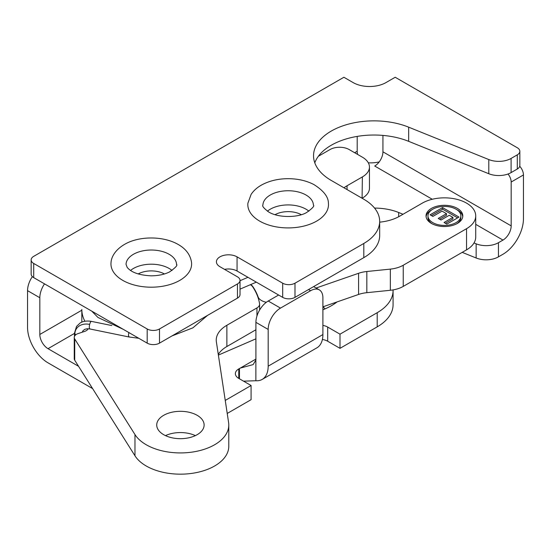 <?xml version="1.0" encoding="UTF-8"?>
<svg xmlns="http://www.w3.org/2000/svg" width="551" height="551" viewBox="0 0 551 551"><rect width="100%" height="100%" fill="white"/><g stroke="black" fill="none" stroke-linecap="round" stroke-linejoin="round"><path stroke-width="0.83" d="M163.668 434.677A23.7 13.685 180 0 1 156.725 425A23.7 13.685 180 0 1 180.425 411.315A23.7 13.685 180 0 1 204.125 425A23.7 13.685 180 0 1 189.496 437.639A23.7 13.685 180 0 1 163.668 434.677M195.364 435.621A23.7 13.685 0 0 0 165.486 435.621M250.34 284.722A9.071 5.234 180 0 1 252.572 286.63A108.726 62.773 180 0 1 259.562 303.739A9.071 5.234 180 0 1 259.597 304.214A9.071 5.234 180 0 1 256.945 307.919L226.874 325.276A36.276 20.945 0 0 0 216.247 340.091A36.276 20.945 0 0 0 216.385 341.916L228.603 422.569A48.364 27.922 180 0 1 228.789 425A48.364 27.922 180 0 1 188.821 452.502A48.364 27.922 180 0 1 134.974 434.553L74.722 338.975A7.742 4.47 180 0 1 74.254 337.446A7.742 4.47 180 0 1 78.125 333.575L84.599 331.42A7.742 4.47 0 0 0 88.194 328.74M218.279 354.424A36.276 20.945 180 0 1 226.874 346.524L255.912 329.76M74.254 337.446L74.254 358.694A7.742 4.47 0 0 0 74.722 360.223L134.974 455.794A48.364 27.922 0 0 0 188.821 473.743A48.364 27.922 0 0 0 228.789 446.248L228.789 425M84.888 321.24A69.46 40.106 180 0 1 81.823 309.448L81.823 322.149M362.365 198.091A24.182 13.961 0 0 0 369.452 188.215L369.452 167.049A24.182 13.961 180 0 1 362.365 176.919L362.09 198.25M466.539 249.858A31.338 18.093 0 0 0 475.72 237.068L475.72 215.896A31.338 18.093 180 0 1 466.539 228.693L466.539 249.858L403.242 286.403L403.242 265.238A24.182 13.961 180 0 1 390.342 269.115L390.342 290.281A24.182 13.961 0 0 0 403.242 286.403M322.9 306.831L358.577 294.454A24.182 13.961 180 0 1 366.828 292.677L390.342 290.281M442.591 207.596L459.004 217.073L446.827 224.105L444.051 222.501L452.908 217.383L449.272 215.283L441.02 220.042L438.245 218.437L446.489 213.678L442.047 211.116L432.879 216.412L430.104 214.807L442.591 207.596L442.591 209.173L431.467 215.593M446.489 213.678L446.489 215.262L439.615 219.229M452.908 217.383L452.908 218.967L445.422 223.286M457.633 217.865L442.591 209.173M456.696 223.816A16.447 9.491 0 0 0 460.863 217.493L460.863 215.916A16.447 9.491 0 0 0 444.423 206.425A16.447 9.491 0 0 0 427.975 215.916A16.447 9.491 0 0 0 432.79 222.632A16.447 9.491 0 0 0 450.711 224.691A16.447 9.491 0 0 0 460.863 215.916M427.975 215.916L427.975 217.493A16.447 9.491 0 0 0 432.149 223.816M462.75 216.708A18.376 10.614 0 0 0 456.696 209.6M432.149 209.6A18.376 10.614 0 0 0 426.095 216.708M431.426 223.417A18.376 10.614 180 0 1 426.04 215.916A18.376 10.614 180 0 1 444.423 205.303A18.376 10.614 180 0 1 462.799 215.916A18.376 10.614 180 0 1 451.455 225.717A18.376 10.614 180 0 1 431.426 223.417M266.34 302.279A12.577 7.259 180 0 1 258.082 296.858L258.082 297.678M316.102 288.021L358.577 273.289L358.577 294.454M366.828 292.677L366.828 271.505A24.182 13.961 0 0 0 358.577 273.289M366.828 271.505L390.342 269.115M403.242 265.238L466.539 228.693M379.673 222.163A37.241 21.503 0 0 0 399.716 216.171L422.286 203.14A31.338 18.093 180 0 1 466.539 203.105A31.338 18.093 180 0 1 475.72 215.896M347.047 189.565L347.047 185.77A37.241 21.503 0 0 0 343.962 187.788M347.047 185.77L362.365 176.919M318.347 156.291L330.015 149.555A13.541 7.817 180 0 1 349.169 149.555L362.365 157.173A24.182 13.961 180 0 1 369.452 167.049M252.819 287.002L252.819 286.548A9.071 5.234 0 0 0 250.56 284.619M252.819 286.548A108.926 62.883 180 0 1 258.082 296.858M224.532 269.37A12.094 6.984 180 0 1 237.061 271.023L282.684 297.368A8.706 5.028 0 0 0 294.992 297.368L363.805 257.641A54.17 31.276 0 0 0 379.673 235.525L379.673 221.357A54.17 31.276 0 0 0 363.805 199.242L331.247 180.446A60.458 34.906 180 0 1 313.54 155.761A60.458 34.906 180 0 1 346.083 124.801A60.458 34.906 180 0 1 408.67 127.171L488.792 159.556A17.412 10.056 0 0 0 511.094 158.433L517.293 154.852L517.293 169.019A8.706 5.028 0 0 0 519.841 165.465L519.841 151.298A8.706 5.028 180 0 1 517.293 154.852M294.992 297.368L294.992 283.2A8.706 5.028 180 0 1 282.684 283.2L282.684 297.368M33.707 277.621L33.707 263.454A8.706 5.028 180 0 1 31.159 259.9L31.159 274.067A8.706 5.028 0 0 0 33.707 277.621L147.179 343.135A8.706 5.028 0 0 0 159.494 343.135L159.494 328.968L237.467 283.944A8.706 5.028 180 0 0 240.022 280.39A8.706 5.028 180 0 0 237.467 276.836L219.959 266.732A12.094 6.984 180 0 1 216.419 261.794A12.094 6.984 180 0 1 223.885 255.34A12.094 6.984 180 0 1 237.061 256.856L282.684 283.2M294.992 283.2L363.805 243.466A54.17 31.276 0 0 0 379.673 221.357M31.159 259.9A8.706 5.028 180 0 1 33.707 256.346L343.9 77.257L353.136 82.588A23.218 13.403 180 0 0 385.969 82.588L395.198 77.257L517.293 147.744A8.706 5.028 180 0 1 519.841 151.298M33.707 263.454L147.179 328.968L147.179 343.135M159.494 328.968A8.706 5.028 180 0 1 147.179 328.968M159.494 343.135L237.467 298.119A8.706 5.028 0 0 0 240.022 294.565L240.022 280.39M314.8 162.848A60.458 34.906 180 0 1 408.67 141.338L488.792 173.73A17.412 10.056 0 0 0 511.094 172.601L517.293 169.019M179.805 280.369A40.333 23.287 0 0 0 191.541 262.455C190.384 254.879 185.956 248.9 178.262 244.513C163.158 235.725 139.437 236.097 125.532 243.831C115.276 249.445 111.364 257.007 111.033 262.455A40.333 23.287 0 0 0 134.699 285.136A40.333 23.287 0 0 0 179.805 280.369M176.534 264.597A25.25 14.581 0 0 0 176.534 264.349A25.25 14.581 0 0 0 169.136 254.286A25.25 14.581 0 0 0 141.821 251.084A25.25 14.581 0 0 0 126.041 264.349L127.185 267.387C131.29 272.428 139.279 275.245 151.16 275.831C158.351 275.762 164.467 274.467 169.494 271.953C175.5 267.731 177.849 265.196 176.534 264.349M172.036 270.465A25.25 14.574 0 0 0 169.136 268.461A25.25 14.574 0 0 0 130.539 270.465M164.425 273.957A18.961 10.944 0 0 0 138.143 273.957M247.902 203.181A40.333 23.287 0 0 0 259.638 221.096A40.333 23.287 0 0 0 316.673 221.096A40.333 23.287 0 0 0 328.41 203.181C328.403 196.852 323.554 190.632 313.87 184.537C306.556 180.769 298.208 178.813 288.834 178.682C278.882 178.62 270.031 180.604 262.283 184.626C257.489 187.168 253.763 190.419 251.111 194.393L247.902 203.181M270.3 195.013A25.25 14.581 0 0 0 262.91 205.075C261.952 206.04 263.895 208.354 268.736 212.018C278.365 217.955 297.478 217.803 306.363 212.672C312.369 208.457 314.717 205.922 313.402 205.075A25.25 14.581 0 0 0 306.005 195.013A25.25 14.581 0 0 0 270.3 195.013M308.904 211.185A25.25 14.574 0 0 0 306.005 209.187A25.25 14.574 0 0 0 267.407 211.185M301.294 214.683A18.961 10.944 0 0 0 275.018 214.683M128.817 332.432L128.438 335.421L129.003 336.971M498.448 242.695L498.448 256.862A17.412 10.056 180 0 1 476.147 257.992L476.147 243.824A17.412 10.056 0 0 0 498.448 242.695L502.973 240.084L475.72 224.347M462.213 252.358L476.147 257.992M377.208 312.692A54.17 31.276 0 0 0 393.077 290.577L393.077 304.744A54.17 31.276 180 0 1 377.208 326.86L377.208 312.692L340.001 334.175L340.001 348.342L377.208 326.86M322.9 325.4A11.605 6.702 180 0 1 327.687 327.067L327.687 341.234L340.001 348.342M327.687 341.234A11.605 6.702 0 0 0 322.397 339.485M227.226 413.45L251.084 399.682L251.084 385.507L225.249 400.425M44.514 283.861A17.412 10.056 120 0 0 39.824 297.74L27.55 290.652L27.55 327.377A28.962 16.723 -120 0 0 48.027 362.847L92.602 388.586M498.448 256.862L502.973 254.252A28.962 16.723 120 0 0 523.45 218.781L523.45 174.949L511.176 182.03A8.706 5.028 -120 0 0 508.029 174.013M379.198 161.918A23.218 13.403 180 0 1 368.316 162.814M74.468 333.417L48.027 348.68L78.559 366.305M238.769 378.399A11.605 6.702 180 0 1 235.367 373.661A11.605 6.702 180 0 1 238.769 368.922L238.769 378.399L251.084 385.507M238.769 368.922L239.451 368.529A11.605 6.702 180 0 1 240.312 368.082L253.157 364.59L255.871 359.996L255.871 380.734A28.962 16.723 -120 0 0 262.18 379.419A28.962 16.723 -120 0 0 268.179 366.16L268.179 329.436L255.912 322.349A17.412 10.056 -60 0 1 268.22 301.025L280.493 308.105L310.592 290.735L308.539 289.55M327.687 327.067L340.001 334.175M393.077 290.577A54.17 31.276 0 0 0 393.063 289.909M374.563 208.092A42.172 24.347 180 0 1 398.662 212.5L403.029 214.263M474.012 242.957L476.147 243.824M268.179 366.16L322.9 334.567L322.9 297.843A17.412 10.056 120 0 0 319.298 289.867A17.412 10.056 120 0 0 310.592 290.735M278.62 295.019L268.22 301.025M280.493 308.105A17.412 10.056 120 0 0 268.179 329.436M240.312 368.082L255.912 359.073L255.912 322.349M255.912 359.073A11.605 6.702 60 0 1 255.871 359.996M27.55 290.652A17.412 10.056 -60 0 1 32.357 276.609M48.027 348.68A11.605 6.702 60 0 1 39.824 334.464L39.824 297.74M354.63 152.71L357.2 151.229L357.2 136.4M357.2 151.229A11.605 6.702 -120 0 0 357.606 154.425M519.731 166.271A8.706 5.028 60 0 1 523.45 174.949M432.273 199.262L374.721 166.037A11.605 6.702 120 0 0 382.931 151.821L511.176 225.869L511.176 182.03M511.176 225.869A11.605 6.702 -60 0 1 502.973 240.084M382.931 151.821L382.931 135.408M322.9 334.567A28.962 16.723 60 0 1 316.901 347.826L262.18 379.419M255.871 380.734L243.542 381.161M256.945 316.054L256.945 307.919M226.874 346.524L226.874 325.276M134.974 455.794L134.974 434.553M74.722 360.223L74.722 338.975M87.802 329.36L87.802 328.727M237.061 256.856L237.061 271.023M237.467 283.944L237.467 298.119M488.792 159.556L488.792 173.73M408.67 127.171L408.67 141.338M511.094 158.433L511.094 172.601M363.805 243.466L363.805 257.641M75.694 334.85L74.468 333.217L76.534 326.419L80.088 323.051C80.77 322.535 84.399 320.248 91.308 321.357L90.522 322.004L89.613 324.401L89.234 327.253L89.751 328.94L87.12 328.747L84.689 329.346L82.781 330.999L82.319 332.177M74.846 335.738L74.846 334.175A15.676 12.06 31.6 0 1 89.613 324.401M254.906 330.338L255.912 329.904M323.258 306.707A5.806 2.845 -113.4 0 0 325.111 308.863L322.9 309.82M255.912 338.831L218.382 355.085M337.088 301.907A59.005 34.066 180 0 1 325.111 308.863M39.824 334.464L81.823 310.213M239.451 378.799L239.451 368.529M398.662 216.757L398.662 212.5M259.597 310.068L259.597 304.214M74.468 333.217L74.468 336.406M89.751 328.94L128.955 336.964L138.79 338.286M91.308 321.357L111.853 325.565M240.022 289.13L256.332 282.153M240.022 280.714L247.957 277.318M171.96 335.938L192.884 327.852L207.5 315.42M91.776 311.15L97.947 317.438L123.334 329.367M313.636 286.603L319.298 289.867"/></g></svg>
